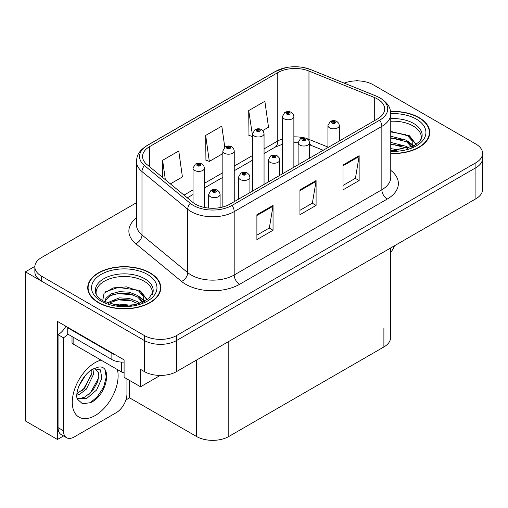 <?xml version="1.0" encoding="UTF-8"?>
<svg xmlns="http://www.w3.org/2000/svg" width="508" height="508" viewBox="0 0 508 508"><rect width="100%" height="100%" fill="white"/><g stroke="black" fill="none" stroke-linecap="round" stroke-linejoin="round"><path stroke-width="0.76" d="M63.557 435.959L57.474 439.471L57.474 321.412L124.092 359.874L124.092 377.273L140.557 386.779L140.557 369.386L144.323 371.558A22.828 13.183 0 0 0 176.613 371.558L475.913 198.755A22.828 13.183 0 0 0 482.6 189.44L482.6 158.369A22.828 13.183 0 0 1 475.913 167.691A22.828 13.183 0 0 0 482.6 158.369L482.6 153.397A22.828 13.183 0 0 0 475.913 144.075L373.132 84.734A22.828 13.183 0 0 0 344.221 83.128M160.242 375.418L140.557 386.779M357.854 80.886L356.991 80.385L356.127 80.886M136.481 202.724L41.542 257.537A22.828 13.183 0 0 0 34.855 266.859A22.828 13.183 0 0 0 41.542 276.181L144.323 335.521A22.828 13.183 0 0 0 176.613 335.521L176.613 340.487L475.913 167.691L176.613 340.487A22.828 13.183 0 0 1 144.323 340.487A22.828 13.183 0 0 0 176.613 340.487L176.613 371.558M57.474 439.471L25.4 420.961L25.4 271.831L144.323 340.487L41.542 281.146A22.828 13.183 0 0 1 34.855 271.831L34.855 266.859M34.874 266.357L25.4 271.831M390.582 248.025L390.582 337.636A22.828 13.183 180 0 1 383.896 346.951L228.81 436.493A22.828 13.183 180 0 1 196.52 436.493L129.578 397.84L129.578 380.441M129.578 397.84L125.921 399.955M390.766 153.53A36.532 21.088 0 0 0 429.73 132.486A36.532 21.088 0 0 0 419.036 117.577A36.532 21.088 0 0 0 390.563 111.455M150.082 272.853A36.532 21.088 0 0 0 110.274 268.281A36.532 21.088 0 0 0 87.725 287.769A36.532 21.088 0 0 0 98.425 302.679A36.532 21.088 0 0 0 138.233 307.251A36.532 21.088 0 0 0 160.782 287.769A36.532 21.088 0 0 0 150.082 272.853M88.106 289.7A36.532 21.088 0 0 0 87.979 290.252M377.546 99.028A24.352 14.059 180 0 1 384.677 108.966A24.352 14.059 180 0 1 377.546 118.91L229.883 204.159A24.352 14.059 180 0 1 192.716 202.286L146.977 164.567A24.352 14.059 180 0 1 142.57 156.502A24.352 14.059 180 0 1 149.701 146.564L277.781 72.619A24.352 14.059 180 0 1 308.966 71.044L374.294 97.453A24.352 14.059 180 0 1 377.546 99.028M379.698 97.784A27.394 15.818 0 0 0 376.041 96.012L310.712 69.602A27.394 15.818 0 0 0 304.133 67.647A27.394 15.818 0 0 0 285.864 67.647A27.394 15.818 0 0 0 275.628 71.374L147.549 145.32A27.394 15.818 0 0 0 144.482 165.576L190.221 203.295A27.394 15.818 0 0 0 232.035 205.403L379.698 120.155A27.394 15.818 0 0 0 379.698 97.784M256.896 214.725L256.896 239.579L273.044 230.257L273.044 205.403L256.896 214.725M256.896 235.172L269.335 227.99L272.974 206.229A6.09 3.518 -120 0 0 273.044 205.403M269.221 228.054L273.044 230.257M342.995 165.017L342.995 189.871L359.143 180.55L359.143 155.696L342.995 165.017M342.995 185.464L355.429 178.283L359.073 156.521A6.09 3.518 -120 0 0 359.143 155.696M355.321 178.346L359.143 180.55M299.949 189.871L299.949 214.725L316.09 205.403L316.09 180.55L299.949 189.871M299.949 210.318L312.382 203.136L316.027 181.375A6.09 3.518 -120 0 0 316.09 180.55M312.274 203.2L316.09 205.403M176.613 335.521L475.913 162.719A22.828 13.183 0 0 0 482.6 153.397M262.776 130.543L268.51 127.235L264.865 101.263L248.717 110.585L248.977 135.293M170.396 183.877L182.41 176.943L178.765 150.971L162.617 160.293L162.617 177.47M224.771 147.18L221.812 126.117L205.67 135.439L205.931 160.147M205.67 135.439L209.315 161.411L222.834 153.607M209.315 161.411L205.67 160.045M248.717 110.585L252.641 136.392M252.362 136.557L248.717 135.192M162.617 160.293L165.348 179.718M160.528 290.252A36.532 21.088 0 0 0 160.401 289.7M429.476 134.976A36.532 21.088 0 0 0 429.355 134.423M204.438 207.454L204.438 168.116A5.709 3.296 180 0 1 200.914 171.164A5.709 3.296 180 0 1 194.691 170.447A5.709 3.296 180 0 1 193.021 168.116L195.294 164.16A3.804 2.292 57.8 0 1 197.326 164.268A1.905 1.099 0 0 0 197.383 165.792A1.905 1.099 0 0 0 200.076 165.792A1.905 1.099 0 0 0 200.076 164.236A1.905 1.099 0 0 0 197.441 164.205L198.215 164.687A0.762 0.438 180 0 1 199.269 164.7A0.762 0.438 180 0 1 199.492 165.011A0.762 0.438 180 0 1 199.022 165.417A0.762 0.438 180 0 1 198.19 165.322A0.762 0.438 180 0 1 197.968 165.011A0.762 0.438 180 0 1 198.164 164.713L197.326 164.268M198.215 165.335L198.215 164.687M197.441 164.205A3.804 2.102 -117.9 0 0 195.663 163.944A3.804 2.102 -117.9 0 0 195.497 164.052M198.164 165.31L198.164 164.713M220.097 207.607L220.097 194.374A5.709 3.296 180 0 1 216.573 197.415A5.709 3.296 180 0 1 210.35 196.704A5.709 3.296 180 0 1 208.68 194.374L210.953 190.411A3.804 2.292 57.8 0 1 212.985 190.525A1.905 1.099 0 0 0 213.042 192.043A1.905 1.099 0 0 0 215.735 192.043A1.905 1.099 0 0 0 215.735 190.487A1.905 1.099 0 0 0 213.1 190.456L213.874 190.938A0.762 0.438 180 0 1 214.928 190.957A0.762 0.438 180 0 1 215.151 191.262A0.762 0.438 180 0 1 214.681 191.668A0.762 0.438 180 0 1 213.849 191.573A0.762 0.438 180 0 1 213.627 191.262A0.762 0.438 180 0 1 213.824 190.97L212.985 190.525M213.874 191.586L213.874 190.938M213.1 190.456A3.804 2.102 -117.9 0 0 211.322 190.195A3.804 2.102 -117.9 0 0 211.157 190.309M213.824 191.56L213.824 190.97M234.245 201.644L234.245 150.908A5.709 3.296 180 0 1 230.727 153.949A5.709 3.296 180 0 1 224.504 153.238A5.709 3.296 180 0 1 222.834 150.908L225.108 146.945A3.804 2.292 57.8 0 1 227.139 147.06A1.905 1.099 0 0 0 227.197 148.577A1.905 1.099 0 0 0 229.883 148.577A1.905 1.099 0 0 0 229.883 147.022A1.905 1.099 0 0 0 227.254 146.99L228.029 147.479A0.762 0.438 180 0 1 229.076 147.491A0.762 0.438 180 0 1 229.299 147.803A0.762 0.438 180 0 1 228.829 148.209A0.762 0.438 180 0 1 228.003 148.114A0.762 0.438 180 0 1 227.781 147.803A0.762 0.438 180 0 1 227.978 147.504L227.139 147.06M228.029 148.126L228.029 147.479M227.254 146.99A3.804 2.102 -117.9 0 0 225.476 146.736A3.804 2.102 -117.9 0 0 225.304 146.844M227.978 148.095L227.978 147.504M264.058 184.429L264.058 133.693A5.709 3.296 180 0 1 260.534 136.741A5.709 3.296 180 0 1 254.317 136.023A5.709 3.296 180 0 1 252.641 133.693L254.921 129.737A3.804 2.292 57.8 0 1 256.946 129.845A1.905 1.099 0 0 0 257.004 131.369A1.905 1.099 0 0 0 259.696 131.369A1.905 1.099 0 0 0 259.696 129.813A1.905 1.099 0 0 0 257.067 129.781L257.835 130.264A0.762 0.438 180 0 1 258.889 130.277A0.762 0.438 180 0 1 259.112 130.588A0.762 0.438 180 0 1 258.642 130.994A0.762 0.438 180 0 1 257.816 130.899A0.762 0.438 180 0 1 257.588 130.588A0.762 0.438 180 0 1 257.791 130.289L256.946 129.845M257.835 130.912L257.835 130.264M257.067 129.781A3.804 2.102 -117.9 0 0 255.289 129.521A3.804 2.102 -117.9 0 0 255.118 129.629M257.791 130.886L257.791 130.289M293.872 167.221L293.872 116.484A5.709 3.296 180 0 1 290.347 119.526A5.709 3.296 180 0 1 284.124 118.815A5.709 3.296 180 0 1 282.454 116.484L284.734 112.522A3.804 2.292 57.8 0 1 286.76 112.636A1.905 1.099 0 0 0 286.817 114.154A1.905 1.099 0 0 0 289.509 114.154A1.905 1.099 0 0 0 289.509 112.598A1.905 1.099 0 0 0 286.88 112.566L287.649 113.055A0.762 0.438 180 0 1 288.703 113.068A0.762 0.438 180 0 1 288.925 113.379A0.762 0.438 180 0 1 288.455 113.786A0.762 0.438 180 0 1 287.623 113.69A0.762 0.438 180 0 1 287.401 113.379A0.762 0.438 180 0 1 287.604 113.081L286.76 112.636M287.649 113.703L287.649 113.055M286.88 112.566A3.804 2.102 -117.9 0 0 285.096 112.312A3.804 2.102 -117.9 0 0 284.931 112.42M287.604 113.671L287.604 113.081M249.904 192.602L249.904 177.159A5.709 3.296 180 0 1 246.386 180.207A5.709 3.296 180 0 1 240.163 179.489A5.709 3.296 180 0 1 238.493 177.159L240.767 173.196A3.804 2.292 57.8 0 1 242.799 173.311A1.905 1.099 0 0 0 242.856 174.828A1.905 1.099 0 0 0 245.542 174.828A1.905 1.099 0 0 0 245.542 173.279A1.905 1.099 0 0 0 242.913 173.241L243.688 173.73A0.762 0.438 180 0 1 244.735 173.742A0.762 0.438 180 0 1 244.958 174.054A0.762 0.438 180 0 1 244.488 174.46A0.762 0.438 180 0 1 243.662 174.365A0.762 0.438 180 0 1 243.44 174.054A0.762 0.438 180 0 1 243.637 173.755L242.799 173.311M243.688 174.377L243.688 173.73M242.913 173.241A3.804 2.102 -117.9 0 0 241.135 172.987A3.804 2.102 -117.9 0 0 240.97 173.095M243.637 174.352L243.637 173.755M279.718 175.393L279.718 159.95A5.709 3.296 180 0 1 276.193 162.992A5.709 3.296 180 0 1 269.977 162.281A5.709 3.296 180 0 1 268.3 159.95L270.58 155.988A3.804 2.292 57.8 0 1 272.606 156.102A1.905 1.099 0 0 0 272.663 157.62A1.905 1.099 0 0 0 275.355 157.62A1.905 1.099 0 0 0 275.355 156.064A1.905 1.099 0 0 0 272.726 156.032L273.495 156.515A0.762 0.438 180 0 1 274.549 156.534A0.762 0.438 180 0 1 274.771 156.839A0.762 0.438 180 0 1 274.301 157.245A0.762 0.438 180 0 1 273.475 157.15A0.762 0.438 180 0 1 273.247 156.839A0.762 0.438 180 0 1 273.45 156.547L272.606 156.102M273.495 157.162L273.495 156.515M272.726 156.032A3.804 2.102 -117.9 0 0 270.948 155.772A3.804 2.102 -117.9 0 0 270.777 155.886M273.45 157.137L273.45 156.547M309.531 158.178L309.531 142.735A5.709 3.296 180 0 1 306.007 145.783A5.709 3.296 180 0 1 299.79 145.066A5.709 3.296 180 0 1 298.113 142.735L300.393 138.773A3.804 2.292 57.8 0 1 302.419 138.887A1.905 1.099 0 0 0 302.476 140.405A1.905 1.099 0 0 0 305.168 140.405A1.905 1.099 0 0 0 305.168 138.855A1.905 1.099 0 0 0 302.539 138.817L303.308 139.306A0.762 0.438 180 0 1 304.362 139.319A0.762 0.438 180 0 1 304.584 139.63A0.762 0.438 180 0 1 304.114 140.037A0.762 0.438 180 0 1 303.282 139.941A0.762 0.438 180 0 1 303.06 139.63A0.762 0.438 180 0 1 303.263 139.332L302.419 138.887M303.308 139.954L303.308 139.306M302.539 138.817A3.804 2.102 -117.9 0 0 300.755 138.563A3.804 2.102 -117.9 0 0 300.59 138.671M303.263 139.929L303.263 139.332M339.344 140.97L339.344 125.527A5.709 3.296 180 0 1 335.82 128.568A5.709 3.296 180 0 1 329.597 127.857A5.709 3.296 180 0 1 327.927 125.527L330.206 121.564A3.804 2.292 57.8 0 1 332.232 121.679A1.905 1.099 0 0 0 332.289 123.196A1.905 1.099 0 0 0 334.982 123.196A1.905 1.099 0 0 0 334.982 121.641A1.905 1.099 0 0 0 332.346 121.609L333.121 122.091A0.762 0.438 180 0 1 334.175 122.111A0.762 0.438 180 0 1 334.397 122.415A0.762 0.438 180 0 1 333.927 122.822A0.762 0.438 180 0 1 333.096 122.726L333.077 122.123L332.232 121.679M333.121 122.739L333.121 122.091M332.346 121.609A3.804 2.102 -117.9 0 0 330.568 121.349A3.804 2.102 -117.9 0 0 330.403 121.463M333.096 122.726A0.762 0.438 180 0 1 332.873 122.415A0.762 0.438 180 0 1 333.077 122.123M394.487 245.77A15.221 8.788 -60 0 1 390.582 252.59M90.583 402.66L82.493 403.79L77.114 398.913L76.759 397.002C76.619 393.916 77.286 390.442 78.765 386.582C81.617 379.768 85.35 374.561 89.967 370.948L92.551 369.208L98.482 367.113C112.649 364.598 107.302 395.338 90.583 402.66M94.577 368.484L98.501 372.675L97.955 381.159L92.812 390.576L84.855 397.135L79.832 398.494L76.898 398.139M76.987 398.526L86.709 398.475L96.596 390.011L101.829 378.346L100.425 369.875L93.859 368.681L92.488 369.272M79.178 385.559L85.719 374.999M76.752 395.237L79.737 394.17L86.385 389.103L93.605 374.091L92.926 369.062M76.892 393.675L84.677 388.118L91.897 373.107L91.726 369.71M126.943 378.924L126.943 394.087A15.221 8.788 -60 0 1 116.18 412.725L74.206 436.956A15.221 8.788 -60 0 1 66.599 437.712L61.214 434.607A15.221 8.788 -60 0 1 58.064 427.641L58.064 334.683A15.221 8.788 120 0 0 65.888 326.269M67.875 334.131A15.221 8.788 -60 0 1 63.443 337.788L58.064 334.683M66.599 437.712A15.221 8.788 -60 0 1 63.443 430.746L63.443 337.788M115.322 354.813A15.221 8.788 180 0 1 111.874 353.32L67.748 327.844A15.221 8.788 0 0 0 68.205 327.609M111.874 353.32L111.874 359.537A15.221 8.788 0 0 0 124.092 362.071M67.748 327.844L67.748 334.061L111.874 359.537M81.998 390.646L83.541 389.026L91.783 374.167M88.779 394.64L90.373 392.97L98.73 377.679M89.992 402.927L97.206 396.913L103.581 387.191L106.274 377.133L104.985 369.97M390.766 121.266A28.156 16.256 180 0 1 413.112 125.965A28.156 16.256 180 0 1 421.195 139.224M412.286 146.787L412.191 140.875L407.511 135.674L390.766 131.362M390.595 111.671A36.151 20.872 180 0 1 418.763 117.729A36.151 20.872 180 0 1 429.355 132.486A36.151 20.872 180 0 1 390.766 153.308M390.766 148.647L401.041 150.095M390.766 150.197L396.513 150.578M390.766 142.431L406.66 146.469L408.87 148.177M390.766 143.986L406.66 148.025L407.524 148.615M390.766 136.22L406.66 140.259L411.994 146.92M390.766 137.77L406.66 141.808L411.531 147.13M390.766 131.902L405.911 134.722M407.6 135.515L409.569 136.633L416.071 144.634M390.766 138.119L402.076 139.573M409.956 143.097L413.518 146.171M390.766 144.329L402.076 145.783M390.766 150.546L394.653 150.666M407.949 134.918L409.569 135.858L416.211 144.539M407.778 141.04L413.963 145.929M96.26 294.5A28.156 16.256 180 0 1 112.084 278.079A28.156 16.256 180 0 1 144.164 281.241A28.156 16.256 180 0 1 152.241 294.5M143.332 302.063L143.237 296.151L138.557 290.951L126.53 286.874L113.17 287.915L104.038 293.326L102.718 300.761M149.816 273.012A36.151 20.872 180 0 1 160.401 287.769A36.151 20.872 180 0 1 138.087 307.048A36.151 20.872 180 0 1 98.692 302.527A36.151 20.872 180 0 1 88.106 287.769A36.151 20.872 180 0 1 110.42 268.484A36.151 20.872 180 0 1 149.816 273.012M114.421 305.022L119.329 304.082L132.093 305.371M118.885 305.689L127.565 305.854M107.08 302.889L119.329 297.872L129.178 298.387L137.706 301.746L139.916 303.454M108.267 303.339L119.329 299.422L129.178 299.942L138.57 303.898M105.359 302.152L105.874 298.387L110.801 293.98L119.329 291.656L129.178 292.176L137.706 295.535L143.04 302.197M105.283 301.758L105.874 299.942L110.801 295.535L119.329 293.211L129.178 293.726L137.706 297.085L142.577 302.406M72.015 336.525L72.015 342.449A3.804 2.197 0 0 0 73.133 343.999L121.564 371.964A3.804 2.197 0 0 0 124.092 372.605M105.512 291.802L118.262 287.414L136.957 289.998M138.652 290.792L140.621 291.909L147.117 299.917M112.713 294.704L118.262 293.63L133.128 294.85M141.008 298.374L144.57 301.447M112.713 300.92L118.262 299.841L133.128 301.066M120.866 305.854L125.705 305.943M138.995 290.195L140.621 291.135L147.263 299.815M138.824 296.316L145.015 301.206M475.913 198.755L475.913 162.719M144.323 371.558L144.323 335.521M228.81 436.493L228.81 341.42M383.896 346.951L383.896 328.314M196.52 436.493L196.52 360.064M390.766 170.351A38.049 21.971 180 0 1 387.229 199.066L239.573 284.315A7.607 4.394 60 0 1 234.188 274.999L381.851 189.744A30.442 17.577 0 0 0 390.766 177.317L390.766 113.938A30.442 17.577 180 0 1 381.851 126.365A7.607 4.394 -120 0 0 379.698 120.155M239.573 284.315A38.049 21.971 180 0 1 185.757 284.315A38.049 21.971 180 0 1 181.496 281.388L135.757 243.669A38.049 21.971 180 0 1 136.481 217.888M191.141 274.999A30.442 17.577 0 0 0 234.188 274.999L234.188 211.62A30.442 17.577 180 0 1 187.731 209.271L141.986 171.558A30.442 17.577 180 0 1 136.481 161.474L136.481 224.854A30.442 17.577 0 0 0 141.986 234.937L187.731 272.65A30.442 17.577 0 0 0 191.141 274.999M390.766 113.938C390.265 108.712 389.833 104.4 380.276 98.031L376.276 96.088A7.607 3.562 112 0 0 376.041 96.012M285.864 67.647L275.05 71.622A7.607 4.394 60 0 1 275.628 71.374M147.549 145.32A7.607 4.394 -120 0 0 146.977 145.561C137.636 151.721 136.938 156.191 136.481 161.474M144.482 165.576A7.607 5.093 129.5 0 0 141.986 171.558L141.986 234.937A7.607 5.093 -50.5 0 1 135.757 243.669M304.133 67.647L310.947 69.679A7.607 3.562 112 0 0 310.712 69.602M190.221 203.295A7.607 5.093 129.5 0 0 187.731 209.271L187.731 272.65A7.607 5.093 -50.5 0 1 181.496 281.388M232.035 205.403A7.607 4.394 60 0 1 234.188 211.62L381.851 126.365L381.851 189.744A7.607 4.394 60 0 0 387.229 199.066M41.542 276.181L41.542 281.146M149.701 146.564L149.701 166.821M374.294 97.453L374.294 120.79M308.966 71.044L308.966 139.395A24.352 14.059 0 0 0 307.207 138.748M327.927 147.06L308.966 139.395A13.697 6.413 -68 0 0 309.023 140.665M303.943 137.833A24.352 14.059 0 0 0 293.872 136.868M282.454 138.862A24.352 14.059 0 0 0 277.781 140.97L264.058 148.888M277.781 72.619L277.781 140.97A13.697 7.906 60 0 1 274.942 147.237L264.058 153.524M252.641 155.48L234.245 166.103M222.834 172.695L204.438 183.312M193.021 189.903L184.01 195.104M323.221 150.273L311.69 145.618A13.697 6.413 -68 0 1 309.531 143.085M299.949 190.659L316.027 181.375M342.995 165.805L359.073 156.521M256.896 215.513L272.974 206.229M117.373 369.545A32.417 18.72 -60 0 1 95.193 415.519A32.417 18.72 -60 0 1 72.269 402.285A32.417 18.72 -60 0 1 95.193 362.579A32.417 18.72 -60 0 1 101.003 360.089M76.918 398.215A17.196 9.931 120 0 0 79.832 398.494M63.443 430.746L58.064 427.641M390.766 118.637A28.937 16.707 180 0 1 413.664 123.469A28.937 16.707 180 0 1 422.065 136.481L419.875 141.224L413.398 146.234L390.766 150.628M390.76 113.646A32.722 18.891 180 0 1 416.344 119.132A32.722 18.891 180 0 1 422.948 140.367A32.722 18.891 180 0 1 390.766 151.327M413.099 125.99A29.68 17.132 180 0 1 413.639 126.276M95.39 291.757A28.937 16.707 180 0 1 112.224 275.361A28.937 16.707 180 0 1 144.716 278.746A28.937 16.707 180 0 1 153.118 291.757L148.679 298.736L135.623 304.692L118.129 305.6L103.016 300.939C94.85 295.523 95.656 292.379 95.39 291.757M147.39 274.409A32.722 18.891 180 0 1 147.39 301.123A32.722 18.891 180 0 1 101.111 301.123A32.722 18.891 180 0 1 101.111 274.409A32.722 18.891 180 0 1 147.39 274.409M144.151 281.267A29.68 17.132 180 0 1 144.685 281.553M121.564 371.964L121.564 362.09M73.133 343.999L73.133 337.166M275.05 71.622L146.977 145.561M376.276 96.088L310.947 69.679M311.69 145.618L309.531 144.824M298.113 164.77L298.113 142.735L293.872 142.653M282.454 144.234L274.942 147.237M252.641 160.115L234.245 170.732M222.834 177.324L204.438 187.947M193.021 194.539L187.319 197.828M204.438 168.116L203.816 165.856L201.974 164.046C199.885 162.966 197.777 162.928 195.663 163.944M193.021 202.527L193.021 168.116M220.097 194.374L219.475 192.107L217.634 190.297C215.544 189.217 213.436 189.186 211.322 190.195M208.68 208.089L208.68 194.374M234.245 150.908L233.629 148.641L231.788 146.837C229.692 145.752 227.59 145.72 225.476 146.736M222.834 206.997L222.834 150.908M264.058 133.693L263.442 131.432L261.601 129.623C259.505 128.543 257.404 128.505 255.289 129.521M252.641 191.021L252.641 133.693M293.872 116.484L293.256 114.217L291.414 112.414C289.319 111.328 287.217 111.296 285.096 112.312M282.454 173.812L282.454 116.484M249.904 177.159L249.288 174.892L247.447 173.088C245.351 172.009 243.249 171.971 241.135 172.987M238.493 199.193L238.493 177.159M279.718 159.95L279.102 157.683L277.26 155.873C275.165 154.794 273.063 154.762 270.948 155.772M268.3 181.978L268.3 159.95M309.531 142.735L308.915 140.468L307.073 138.665C304.978 137.585 302.876 137.547 300.755 138.563M339.344 125.527L338.728 123.26L336.88 121.45C334.791 120.371 332.683 120.339 330.568 121.349M327.927 147.555L327.927 125.527M94.31 368.421L93.859 368.681M429.355 132.486L429.355 135.522M160.401 287.769L160.401 290.805M88.106 287.769L88.106 290.805"/></g></svg>
